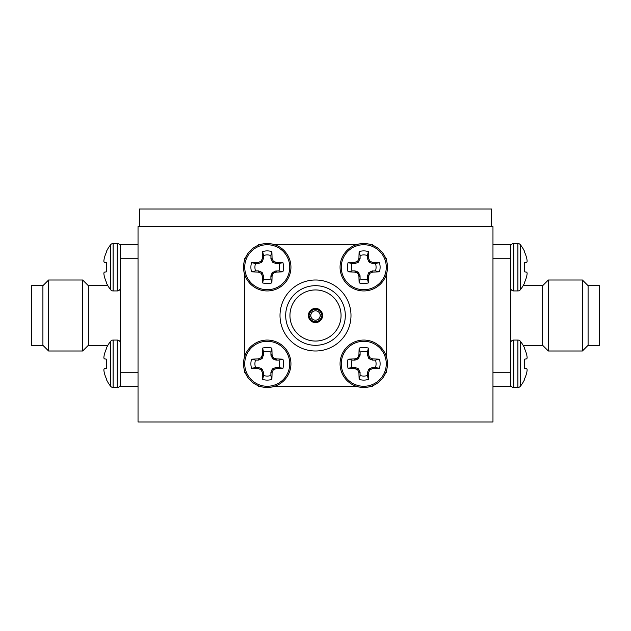 <?xml version="1.0" encoding="UTF-8"?>
<svg xmlns="http://www.w3.org/2000/svg" width="631" height="631" viewBox="0 0 631 631"><rect width="100%" height="100%" fill="white"/><g stroke="black" fill="none" stroke-linecap="round" stroke-linejoin="round"><path stroke-width="0.95" d="M138.031 226.624L492.969 226.624L492.969 421.981L138.031 421.981L138.031 226.624M280.006 315.5A35.494 35.494 0 0 1 315.5 280.006A35.494 35.494 0 0 1 350.994 315.5A35.494 35.494 0 0 1 315.5 350.994A35.494 35.494 0 0 1 280.006 315.5M289.945 315.5A25.555 25.555 0 0 0 315.5 341.055A25.555 25.555 0 0 0 341.055 315.5A25.555 25.555 0 0 0 315.5 289.945A25.555 25.555 0 0 0 289.945 315.5M345.315 315.5A29.815 29.815 0 0 0 315.5 285.685A29.815 29.815 0 0 0 285.685 315.5A29.815 29.815 0 0 0 315.5 345.315A29.815 29.815 0 0 0 345.315 315.5M308.401 315.5A7.099 7.099 0 0 0 315.5 322.599A7.099 7.099 0 0 0 322.599 315.5A7.099 7.099 0 0 0 315.5 308.401A7.099 7.099 0 0 0 308.401 315.5M373.292 245.514L372.29 244.512L370.563 244.512M356.98 244.512L274.02 244.512M260.437 244.512L258.71 244.512L257.708 245.514M244.512 260.437L244.512 258.71L245.514 257.708M244.512 274.02L244.512 356.98M244.512 370.563L244.512 372.29L245.514 373.292M260.437 386.487L258.71 386.487L257.708 385.486M274.02 386.487L356.98 386.487M370.563 386.487L372.29 386.487L373.292 385.486M386.487 370.563L386.487 372.29L385.486 373.292M386.487 356.98L386.487 274.02M386.487 260.437L386.487 258.71L385.486 257.708M322.433 314.932L320.154 314.932A4.685 4.685 0 0 1 320.154 316.068L322.433 316.068A6.957 6.957 0 0 0 315.5 308.543A6.957 6.957 0 0 0 308.567 316.068A6.957 6.957 0 0 0 315.5 322.457A6.957 6.957 0 0 0 322.433 316.068M308.567 316.068L310.846 316.068A4.685 4.685 0 0 0 320.154 316.068M310.846 316.068A4.685 4.685 0 0 1 310.846 314.932L308.567 314.932M309.419 314.932A6.105 6.105 0 0 1 321.581 314.932M320.154 314.932A4.685 4.685 0 0 0 310.846 314.932M321.581 316.068A6.105 6.105 0 0 1 309.419 316.068M270.888 278.973L271.858 282.893A36.29 3.163 -90 0 0 272.071 276.275L270.888 276.039L272.182 272.718L275.66 270.967L278.973 270.888L282.893 271.858A16.335 16.335 0 0 0 282.893 262.599A36.29 3.163 180 0 0 276.275 262.386L276.039 263.569L272.718 262.275L270.967 258.797L270.888 255.484L271.858 251.564A16.335 16.335 0 0 0 262.599 251.564A36.29 3.163 90 0 0 262.386 258.182L263.569 258.418L261.739 262.275L258.418 263.569L255.484 263.569A12.297 12.297 0 0 0 255.484 270.888L258.418 270.888L261.739 272.182L263.49 275.66L263.569 278.973A12.297 12.297 0 0 0 270.888 278.973L270.888 276.039M263.569 276.039L262.386 276.275A36.29 3.163 90 0 0 262.599 282.893A16.335 16.335 0 0 0 271.858 282.893M278.973 270.888A12.297 12.297 0 0 0 278.973 263.569L282.893 262.599M290.938 267.228A23.71 23.71 0 0 0 267.228 243.519A23.71 23.71 0 0 0 243.519 267.228A23.71 23.71 0 0 0 267.228 290.938A23.71 23.71 0 0 0 290.938 267.228M267.228 289.732A22.503 22.503 0 0 0 289.732 267.228A22.503 22.503 0 0 0 267.228 244.725A22.503 22.503 0 0 0 244.725 267.228A22.503 22.503 0 0 0 267.228 289.732M262.386 276.275L263.49 275.66M262.275 272.718L261.344 273.649A36.014 3.139 67.5 0 0 262.307 275.897M261.344 273.649L260.808 273.113L261.739 272.182M258.797 270.967L258.56 272.15A36.014 3.139 22.5 0 0 260.808 273.113M258.56 272.15L258.418 270.888M258.418 263.569L258.182 262.386A36.29 3.163 180 0 0 251.564 262.599A16.335 16.335 0 0 0 251.564 271.858A36.29 3.163 0 0 0 258.182 272.071M258.182 262.386L258.797 263.49M261.739 262.275L260.808 261.344A36.014 3.139 157.5 0 0 258.56 262.307M260.808 261.344L261.344 260.808L262.275 261.739M263.49 258.797L262.307 258.56A36.014 3.139 112.5 0 0 261.344 260.808M270.888 258.418L272.071 258.182A36.29 3.163 -90 0 0 271.858 251.564M272.071 258.182L270.967 258.797M272.182 261.739L273.113 260.808A36.014 3.139 -112.5 0 0 272.15 258.56M273.113 260.808L273.649 261.344L272.718 262.275M275.66 263.49L275.897 262.307A36.014 3.139 -157.5 0 0 273.649 261.344M276.039 270.888L276.275 272.071A36.29 3.163 0 0 0 282.893 271.858M276.275 272.071L275.66 270.967M272.718 272.182L273.649 273.113A36.014 3.139 -22.5 0 0 275.897 272.15M273.649 273.113L273.113 273.649L272.182 272.718M270.967 275.66L272.15 275.897A36.014 3.139 -67.5 0 0 273.113 273.649M270.888 255.484A12.297 12.297 0 0 0 263.569 255.484L262.599 251.564M278.973 263.569L276.039 263.569M263.569 255.484L263.569 258.418M263.569 278.973L262.599 282.893M255.484 270.888L251.564 271.858M255.484 263.569L251.564 262.599M367.431 375.516L368.401 379.436A36.29 3.163 -90 0 0 368.614 372.818L367.431 372.582L368.725 369.261L372.203 367.51L375.516 367.431L379.436 368.401A16.335 16.335 0 0 0 379.436 359.142A36.29 3.163 180 0 0 372.818 358.929L372.582 360.112L369.261 358.818L367.51 355.34L367.431 352.027L368.401 348.107A16.335 16.335 0 0 0 359.142 348.107A36.29 3.163 90 0 0 358.929 354.725L360.112 354.961L358.282 358.818L354.961 360.112L352.027 360.112A12.297 12.297 0 0 0 352.027 367.431L354.961 367.431L358.282 368.725L360.033 372.203L360.112 375.516A12.297 12.297 0 0 0 367.431 375.516L367.431 372.582M360.112 372.582L358.929 372.818A36.29 3.163 90 0 0 359.142 379.436A16.335 16.335 0 0 0 368.401 379.436M375.516 367.431A12.297 12.297 0 0 0 375.516 360.112L379.436 359.142M387.481 363.771A23.71 23.71 0 0 0 363.771 340.062A23.71 23.71 0 0 0 340.062 363.771A23.71 23.71 0 0 0 363.771 387.481A23.71 23.71 0 0 0 387.481 363.771M363.771 386.275A22.503 22.503 0 0 0 386.275 363.771A22.503 22.503 0 0 0 363.771 341.268A22.503 22.503 0 0 0 341.268 363.771A22.503 22.503 0 0 0 363.771 386.275M358.929 372.818L360.033 372.203M358.818 369.261L357.887 370.192A36.014 3.139 67.5 0 0 358.85 372.44M357.887 370.192L357.351 369.656L358.282 368.725M355.34 367.51L355.103 368.693A36.014 3.139 22.5 0 0 357.351 369.656M355.103 368.693L354.961 367.431M354.961 360.112L354.725 358.929A36.29 3.163 180 0 0 348.107 359.142A16.335 16.335 0 0 0 348.107 368.401A36.29 3.163 0 0 0 354.725 368.614M354.725 358.929L355.34 360.033M358.282 358.818L357.351 357.887A36.014 3.139 157.5 0 0 355.103 358.85M357.351 357.887L357.887 357.351L358.818 358.282M360.033 355.34L358.85 355.103A36.014 3.139 112.5 0 0 357.887 357.351M367.431 354.961L368.614 354.725A36.29 3.163 -90 0 0 368.401 348.107M368.614 354.725L367.51 355.34M368.725 358.282L369.656 357.351A36.014 3.139 -112.5 0 0 368.693 355.103M369.656 357.351L370.192 357.887L369.261 358.818M372.203 360.033L372.44 358.85A36.014 3.139 -157.5 0 0 370.192 357.887M372.582 367.431L372.818 368.614A36.29 3.163 0 0 0 379.436 368.401M372.818 368.614L372.203 367.51M369.261 368.725L370.192 369.656A36.014 3.139 -22.5 0 0 372.44 368.693M370.192 369.656L369.656 370.192L368.725 369.261M367.51 372.203L368.693 372.44A36.014 3.139 -67.5 0 0 369.656 370.192M363.771 340.062A23.71 23.71 0 0 0 340.062 363.771A23.71 23.71 0 0 1 363.771 340.062A23.71 23.71 0 0 0 340.062 363.771A23.71 23.71 0 0 0 363.771 387.481M367.431 352.027A12.297 12.297 0 0 0 360.112 352.027L359.142 348.107M375.516 360.112L372.582 360.112M360.112 352.027L360.112 354.961M360.112 375.516L359.142 379.436M352.027 367.431L348.107 368.401M352.027 360.112L348.107 359.142M270.888 375.516L271.858 379.436A36.29 3.163 -90 0 0 272.071 372.818L270.888 372.582L272.182 369.261L275.66 367.51L278.973 367.431L282.893 368.401A16.335 16.335 0 0 0 282.893 359.142A36.29 3.163 180 0 0 276.275 358.929L276.039 360.112L272.718 358.818L270.967 355.34L270.888 352.027L271.858 348.107A16.335 16.335 0 0 0 262.599 348.107A36.29 3.163 90 0 0 262.386 354.725L263.569 354.961L261.739 358.818L258.418 360.112L255.484 360.112A12.297 12.297 0 0 0 255.484 367.431L258.418 367.431L261.739 368.725L263.49 372.203L263.569 375.516A12.297 12.297 0 0 0 270.888 375.516L270.888 372.582M263.569 372.582L262.386 372.818A36.29 3.163 90 0 0 262.599 379.436A16.335 16.335 0 0 0 271.858 379.436M278.973 367.431A12.297 12.297 0 0 0 278.973 360.112L282.893 359.142M290.938 363.771A23.71 23.71 0 0 0 267.228 340.062A23.71 23.71 0 0 0 243.519 363.771A23.71 23.71 0 0 0 267.228 387.481A23.71 23.71 0 0 0 290.938 363.771M267.228 386.275A22.503 22.503 0 0 0 289.732 363.771A22.503 22.503 0 0 0 267.228 341.268A22.503 22.503 0 0 0 244.725 363.771A22.503 22.503 0 0 0 267.228 386.275M262.386 372.818L263.49 372.203M262.275 369.261L261.344 370.192A36.014 3.139 67.5 0 0 262.307 372.44M261.344 370.192L260.808 369.656L261.739 368.725M258.797 367.51L258.56 368.693A36.014 3.139 22.5 0 0 260.808 369.656M258.56 368.693L258.418 367.431M258.418 360.112L258.182 358.929A36.29 3.163 180 0 0 251.564 359.142A16.335 16.335 0 0 0 251.564 368.401A36.29 3.163 0 0 0 258.182 368.614M258.182 358.929L258.797 360.033M261.739 358.818L260.808 357.887A36.014 3.139 157.5 0 0 258.56 358.85M260.808 357.887L261.344 357.351L262.275 358.282M263.49 355.34L262.307 355.103A36.014 3.139 112.5 0 0 261.344 357.351M270.888 354.961L272.071 354.725A36.29 3.163 -90 0 0 271.858 348.107M272.071 354.725L270.967 355.34M272.182 358.282L273.113 357.351A36.014 3.139 -112.5 0 0 272.15 355.103M273.113 357.351L273.649 357.887L272.718 358.818M275.66 360.033L275.897 358.85A36.014 3.139 -157.5 0 0 273.649 357.887M276.039 367.431L276.275 368.614A36.29 3.163 0 0 0 282.893 368.401M276.275 368.614L275.66 367.51M272.718 368.725L273.649 369.656A36.014 3.139 -22.5 0 0 275.897 368.693M273.649 369.656L273.113 370.192L272.182 369.261M270.967 372.203L272.15 372.44A36.014 3.139 -67.5 0 0 273.113 370.192M270.888 352.027A12.297 12.297 0 0 0 263.569 352.027L262.599 348.107M278.973 360.112L276.039 360.112M263.569 352.027L263.569 354.961M263.569 375.516L262.599 379.436M255.484 367.431L251.564 368.401M255.484 360.112L251.564 359.142M367.431 278.973L368.401 282.893A36.29 3.163 -90 0 0 368.614 276.275L367.431 276.039L368.725 272.718L372.203 270.967L375.516 270.888L379.436 271.858A16.335 16.335 0 0 0 379.436 262.599A36.29 3.163 180 0 0 372.818 262.386L372.582 263.569L369.261 262.275L367.51 258.797L367.431 255.484L368.401 251.564A16.335 16.335 0 0 0 359.142 251.564A36.29 3.163 90 0 0 358.929 258.182L360.112 258.418L358.282 262.275L354.961 263.569L352.027 263.569A12.297 12.297 0 0 0 352.027 270.888L354.961 270.888L358.282 272.182L360.033 275.66L360.112 278.973A12.297 12.297 0 0 0 367.431 278.973L367.431 276.039M360.112 276.039L358.929 276.275A36.29 3.163 90 0 0 359.142 282.893A16.335 16.335 0 0 0 368.401 282.893M375.516 270.888A12.297 12.297 0 0 0 375.516 263.569L379.436 262.599M387.481 267.228A23.71 23.71 0 0 0 363.771 243.519A23.71 23.71 0 0 0 340.062 267.228A23.71 23.71 0 0 0 363.771 290.938A23.71 23.71 0 0 0 387.481 267.228M363.771 289.732A22.503 22.503 0 0 0 386.275 267.228A22.503 22.503 0 0 0 363.771 244.725A22.503 22.503 0 0 0 341.268 267.228A22.503 22.503 0 0 0 363.771 289.732M358.929 276.275L360.033 275.66M358.818 272.718L357.887 273.649A36.014 3.139 67.5 0 0 358.85 275.897M357.887 273.649L357.351 273.113L358.282 272.182M355.34 270.967L355.103 272.15A36.014 3.139 22.5 0 0 357.351 273.113M355.103 272.15L354.961 270.888M354.961 263.569L354.725 262.386A36.29 3.163 180 0 0 348.107 262.599A16.335 16.335 0 0 0 348.107 271.858A36.29 3.163 0 0 0 354.725 272.071M354.725 262.386L355.34 263.49M358.282 262.275L357.351 261.344A36.014 3.139 157.5 0 0 355.103 262.307M357.351 261.344L357.887 260.808L358.818 261.739M360.033 258.797L358.85 258.56A36.014 3.139 112.5 0 0 357.887 260.808M367.431 258.418L368.614 258.182A36.29 3.163 -90 0 0 368.401 251.564M368.614 258.182L367.51 258.797M368.725 261.739L369.656 260.808A36.014 3.139 -112.5 0 0 368.693 258.56M369.656 260.808L370.192 261.344L369.261 262.275M372.203 263.49L372.44 262.307A36.014 3.139 -157.5 0 0 370.192 261.344M372.582 270.888L372.818 272.071A36.29 3.163 0 0 0 379.436 271.858M372.818 272.071L372.203 270.967M369.261 272.182L370.192 273.113A36.014 3.139 -22.5 0 0 372.44 272.15M370.192 273.113L369.656 273.649L368.725 272.718M367.51 275.66L368.693 275.897A36.014 3.139 -67.5 0 0 369.656 273.649M367.431 255.484A12.297 12.297 0 0 0 360.112 255.484L359.142 251.564M375.516 263.569L372.582 263.569M360.112 255.484L360.112 258.418M360.112 278.973L359.142 282.893M352.027 270.888L348.107 271.858M352.027 263.569L348.107 262.599M524.298 380.107L524.298 379.436L524.298 380.107A36.33 36.33 0 0 1 520.37 386.275A3.171 3.171 0 0 1 517.885 387.481L513.744 387.481A3.171 3.171 0 0 1 510.574 384.311A3.171 3.171 0 0 0 513.744 387.481L513.744 340.062A3.171 3.171 0 0 0 510.574 343.232A3.171 3.171 0 0 1 513.744 340.062L517.885 340.062A3.171 3.171 0 0 1 520.37 341.268L520.37 386.275M524.298 363.771L524.298 359.142L524.298 368.401L526.704 368.614L524.298 368.401L524.298 363.771M526.704 372.818A36.29 36.148 90 0 1 524.298 379.436A36.29 36.148 90 0 0 526.704 372.818L526.782 372.44A36.014 33.151 12.9 0 0 527.122 370.192A36.014 33.151 12.9 0 1 526.782 372.44M527.122 370.192L527.122 369.656L527.122 370.192M524.298 368.401L526.782 368.693A36.014 13.732 5.4 0 1 527.122 369.656M526.704 358.929L524.298 359.142L526.782 358.85A36.014 13.732 174.6 0 0 527.122 357.887L527.122 357.351L527.122 357.887M520.37 341.268A36.33 36.33 0 0 1 524.298 347.436L524.298 348.107A36.29 36.148 90 0 1 526.704 354.725L526.782 355.103A36.014 33.151 167.1 0 1 527.122 357.351M110.63 386.275A3.171 3.171 0 0 0 113.115 387.481A3.171 3.171 0 0 1 110.63 386.275A36.33 36.33 0 0 1 106.702 380.107L106.702 379.436L106.702 380.107A36.33 36.33 0 0 0 110.63 386.275L110.63 341.268A36.33 36.33 0 0 0 106.702 347.436A36.33 36.33 0 0 1 107.862 345.315L88.34 345.315L88.34 285.685L82.661 280.006L48.587 280.006L48.587 350.994L82.661 350.994L82.661 280.006M104.296 358.929L106.702 359.142L106.702 368.401L104.296 368.614L106.702 368.401L106.702 359.142L104.218 358.85A36.014 13.732 -174.6 0 1 103.878 357.887A36.014 13.732 -174.6 0 0 104.218 358.85M120.426 384.311A3.171 3.171 0 0 1 117.256 387.481L113.115 387.481L113.115 340.062A3.171 3.171 0 0 0 110.63 341.268M104.296 372.818A36.29 36.148 -90 0 0 106.702 379.436A36.29 36.148 -90 0 1 104.296 372.818L104.218 372.44A36.014 33.151 -12.9 0 1 103.878 370.192A36.014 33.151 -12.9 0 0 104.218 372.44M103.878 370.192L103.878 369.656A36.014 13.732 -5.4 0 1 104.218 368.693A36.014 13.732 -5.4 0 0 103.878 369.656L103.878 370.192M103.878 357.887L103.878 357.351A36.014 33.151 -167.1 0 1 104.218 355.103A36.014 33.151 -167.1 0 0 103.878 357.351L103.878 357.887M106.702 348.107A36.29 36.148 -90 0 0 104.296 354.725A36.29 36.148 -90 0 1 106.702 348.107L106.702 347.436M120.426 343.232A3.171 3.171 0 0 0 117.256 340.062L117.256 387.481M106.702 368.401L104.218 368.693M524.298 271.858L526.704 272.071L524.298 271.858L526.704 272.071L524.298 271.858L524.298 262.599L524.298 271.858L526.782 272.15A36.014 13.732 5.4 0 1 527.122 273.113L527.122 273.649A36.014 33.151 12.9 0 1 526.782 275.897A36.014 33.151 12.9 0 0 527.122 273.649L527.122 273.113M526.704 262.386L524.298 262.599L526.782 262.307A36.014 13.732 174.6 0 0 527.122 261.344L527.122 260.808A36.014 33.151 167.1 0 0 526.782 258.56A36.014 33.151 167.1 0 1 527.122 260.808L527.122 261.344M520.37 289.732L520.37 244.725A3.171 3.171 0 0 0 517.885 243.519L513.744 243.519A3.171 3.171 0 0 0 510.574 246.689A3.171 3.171 0 0 1 513.744 243.519L513.744 290.938A3.171 3.171 0 0 1 510.574 287.768A3.171 3.171 0 0 0 513.744 290.938L517.885 290.938A3.171 3.171 0 0 0 520.37 289.732A36.33 36.33 0 0 0 524.298 283.564L524.298 282.893L524.298 283.564M88.34 285.685L107.862 285.685A36.33 36.33 0 0 1 106.702 283.564L106.702 282.893L106.702 283.564A36.33 36.33 0 0 0 110.63 289.732L110.63 244.725A36.33 36.33 0 0 0 106.702 250.893L106.702 251.564A36.29 36.148 -90 0 0 104.296 258.182A36.29 36.148 -90 0 1 106.702 251.564M106.702 267.228L106.702 262.599L106.702 271.858L104.296 272.071L106.702 271.858L106.702 267.228M110.63 289.732A3.171 3.171 0 0 0 113.115 290.938L113.115 243.519A3.171 3.171 0 0 0 110.63 244.725A36.33 36.33 0 0 0 106.702 250.893M104.296 276.275A36.29 36.148 -90 0 0 106.702 282.893A36.29 36.148 -90 0 1 104.296 276.275L104.218 275.897A36.014 33.151 -12.9 0 1 103.878 273.649A36.014 33.151 -12.9 0 0 104.218 275.897M103.878 273.649L103.878 273.113A36.014 13.732 -5.4 0 1 104.218 272.15A36.014 13.732 -5.4 0 0 103.878 273.113L103.878 273.649M106.702 262.599L104.218 262.307A36.014 13.732 -174.6 0 1 103.878 261.344A36.014 13.732 -174.6 0 0 104.218 262.307M103.878 261.344L103.878 260.808A36.014 33.151 -167.1 0 1 104.218 258.56A36.014 33.151 -167.1 0 0 103.878 260.808L103.878 261.344M120.426 246.689A3.171 3.171 0 0 0 117.256 243.519L117.256 290.938A3.171 3.171 0 0 0 120.426 287.768M106.702 271.858L104.218 272.15M526.704 276.275A36.29 36.148 90 0 1 524.298 282.893A36.29 36.148 90 0 0 526.704 276.275L526.782 275.897M526.782 258.56L526.704 258.182A36.29 36.148 90 0 0 524.298 251.564L524.298 250.893A36.33 36.33 0 0 0 520.37 244.725M117.256 243.519L113.115 243.519A3.171 3.171 0 0 0 110.63 244.725M588.092 285.685L588.092 345.315L582.413 350.994L582.413 280.006L588.092 285.685L599.45 285.685L599.45 345.315L588.092 345.315M542.66 345.315L548.339 350.994L548.339 280.006L542.66 285.685L542.66 345.315L523.138 345.315M492.969 386.487L510.574 386.487L510.574 244.512L492.969 244.512M510.574 258.71L492.969 258.71M492.969 372.29L510.574 372.29M42.908 285.685L31.55 285.685L31.55 345.315L42.908 345.315L42.908 285.685L48.587 280.006M138.031 244.512L120.426 244.512L120.426 386.487L138.031 386.487M120.426 372.29L138.031 372.29M138.031 258.71L120.426 258.71M139.451 226.624L139.451 209.019L491.549 209.019L491.549 226.624M267.228 243.519A23.71 23.71 0 0 0 243.519 267.228A23.71 23.71 0 0 0 267.228 290.938M267.228 340.062A23.71 23.71 0 0 0 243.519 363.771A23.71 23.71 0 0 0 267.228 387.481M363.771 243.519A23.71 23.71 0 0 0 340.062 267.228A23.71 23.71 0 0 0 363.771 290.938M517.885 340.062L517.885 387.481M517.885 243.519L517.885 290.938M113.115 340.062L117.256 340.062M113.115 290.938L117.256 290.938M548.339 280.006L582.413 280.006M542.66 285.685L523.138 285.685M548.339 350.994L582.413 350.994M88.34 345.315L82.661 350.994M42.908 345.315L48.587 350.994"/></g></svg>
